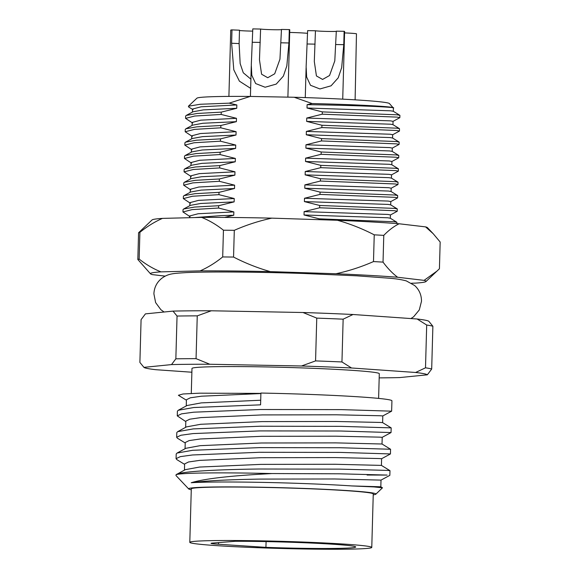 <?xml version="1.0" encoding="UTF-8"?>
<svg xmlns="http://www.w3.org/2000/svg" width="578" height="578" viewBox="0 0 578 578"><rect width="100%" height="100%" fill="white"/><g stroke="black" fill="none" stroke-linecap="round" stroke-linejoin="round"><path stroke-width="0.87" d="M177.656 431.665L186.484 426.896L200.682 424.281L262.072 421.6L336.367 421.485L380.1 422.439L382.614 422.619L391.169 427.872L340.847 426.347L259.984 426.232L193.168 428.912L177.656 431.665L176.796 432.597L176.666 437.264L180.936 435.241L193.038 433.579L259.854 430.906L340.717 431.015L391.039 432.561L391.176 427.879M185.646 427.344L185.82 421.138L189.75 419.195L200.869 417.598L262.26 414.917L336.555 414.802L380.281 415.755L382.802 415.936L382.622 422.619M373.236 494.826A93.694 3.678 -178.4 0 0 375.859 494.168L382.477 487.81L373.966 486.922L351.836 485.932L380.823 486.792L381.01 480.108L334.763 478.974L260.468 479.09C227.645 479.617 204.561 480.838 191.21 482.738C202.885 479.119 225.434 476.301 258.857 474.292L271.884 473.555L339.517 473.801L387.108 475.073L367.095 475.029M351.836 485.932A98.383 3.865 -178.4 0 0 260.375 482.348A98.383 3.865 -178.4 0 0 191.21 482.738M389.847 475.333L389.984 470.665L387.238 470.398L339.647 469.126L258.785 469.011C214.922 469.596 179.765 471.547 176.102 474.668L185.292 469.676L199.482 467.06L260.873 464.387L335.175 464.271L381.422 465.398L381.61 458.715L379.089 458.542L335.363 457.588L261.061 457.697L199.67 460.377L188.551 461.974L184.628 463.917L184.454 470.131M184.613 464.38L176.839 459.611L176.073 458.657L180.343 456.627L192.438 454.973L259.255 452.292L340.117 452.408L390.446 453.94L390.569 449.258L340.247 447.733L259.385 447.625L192.568 450.298L177.056 453.058L185.885 448.29L200.082 445.674L261.473 442.994L335.775 442.878L382.022 444.005L382.21 437.329L379.688 437.149L335.963 436.195L261.661 436.311L200.27 438.984L189.151 440.58L185.227 442.524L185.054 448.738M260.447 409.513L341.316 409.621L391.631 411.168L391.935 400.814A107.082 4.205 1.6 0 0 260.909 393.054L260.577 404.838L193.767 407.519L178.248 410.272L177.395 411.204L177.265 415.878L181.535 413.848L193.637 412.193L260.447 409.513M375.859 494.168A93.694 3.678 -178.4 0 0 261.292 487.24A93.694 3.678 -178.4 0 0 188.688 488.937L175.972 475.521L176.102 474.668A107.082 4.205 1.6 0 1 258.669 473.274A107.082 4.205 1.6 0 1 271.884 473.555M390.446 453.94L381.61 458.722M177.056 453.058L176.203 453.983L176.073 458.657M185.213 442.994L177.439 438.218L176.666 437.264M185.805 421.6L177.265 415.878M191.282 393.452L191.983 368.468A93.694 3.678 1.6 0 1 264.652 366.907A93.694 3.678 1.6 0 1 379.298 373.699L378.612 398.401M188.688 488.937A93.694 3.678 -178.4 0 0 191.267 489.739M224.459 217.429L233.758 215.247L233.852 211.902L218.563 208.037L218.629 205.725L234.133 201.881L234.227 198.536L218.939 194.663L218.997 192.358L234.509 188.507L234.603 185.17L219.308 181.297L219.373 178.985L234.885 175.141L234.971 171.796L219.683 167.923L219.748 165.619L235.253 161.768L235.347 158.43L220.059 154.557L220.124 152.245L235.629 148.401L235.723 145.056L220.428 141.184L220.493 138.879L236.005 135.028L236.099 131.69L220.803 127.817L194.36 129.4L185.198 131.755L192.301 136.437M220.803 127.817L220.868 125.505L236.373 121.662L202.95 123.258L192.64 125.144L185.856 128.8L196.816 126.842L220.868 125.505M185.198 131.755L185.263 129.443L185.856 128.8M220.428 141.184L193.984 142.766L184.83 145.121L191.932 149.803M184.83 145.121L184.895 142.809L185.48 142.174L196.448 140.208L220.493 138.879M220.059 154.557L193.608 156.139L184.454 158.488L191.556 163.177M184.454 158.488L184.519 156.183L185.112 155.54L196.072 153.582L220.124 152.245M219.683 167.923L193.24 169.506L184.079 171.861L191.181 176.543M184.079 171.861L184.144 169.549L184.736 168.913L195.696 166.948L219.748 165.619M219.308 181.297L192.864 182.872L183.71 185.227L190.812 189.916M183.71 185.227L183.775 182.923L184.36 182.28L195.328 180.322L219.373 178.985M218.939 194.663L192.488 196.245L183.334 198.601L190.437 203.283M183.334 198.601L183.399 196.289L183.992 195.653L194.952 193.688L218.997 192.358M218.563 208.037L192.12 209.612L182.959 211.967L190.061 216.656M182.959 211.967L183.024 209.662L183.616 209.019L194.576 207.061L218.629 205.725M312.113 103.549L307.106 104.676C356.525 105.304 398.972 107.255 393.17 108.1C398.314 106.887 361.062 104.669 312.113 103.549L294.173 97.256A96.374 3.786 1.6 0 1 389.449 103.556L393.365 108.035M236.005 135.028L202.575 136.632L192.272 138.51L185.48 142.174M235.629 148.401L202.206 149.998L191.896 151.884L185.112 155.54M235.253 161.768L201.83 163.372L191.52 165.25L184.736 168.913M234.885 175.141L201.455 176.738L191.152 178.616L184.36 182.28M234.509 188.507L201.086 190.111L190.776 191.99L183.992 195.653M234.133 201.881L200.711 203.478L190.4 205.356L183.616 209.019M233.758 215.247L221.475 215.601L194.475 217.581M236.373 121.662L236.467 118.317L221.179 114.444L194.735 116.026L185.574 118.382L192.676 123.063M236.467 118.317L200.747 120.166L192.156 122.428L192.069 125.448M236.099 131.69L200.371 133.532L191.78 135.801L191.701 138.821M235.723 145.056L199.995 146.906L191.412 149.167L191.325 152.187M235.347 158.43L199.627 160.272L191.036 162.541L190.95 165.561M234.971 171.796L199.251 173.638L190.661 175.907L190.581 178.927M234.603 185.17L198.875 187.012L190.292 189.273L190.205 192.301M234.227 198.536L198.5 200.378L189.916 202.647L189.83 205.667M233.852 211.902L198.131 213.752L189.541 216.013L189.497 217.704M390.338 218.253L390.432 214.937L387.867 214.438L304.122 211.627L304.028 214.973L319.316 218.845L394.182 221.764L396.855 222.255L396.884 223.599M396.855 222.255L390.287 218.224L387.773 217.783L304.028 214.973M390.706 204.879L390.8 201.57L388.235 201.072L304.498 198.261L304.404 201.599L319.692 205.472L394.557 208.398L397.288 208.954L397.223 211.266L394.492 210.703L319.627 207.784L304.122 211.627M397.231 208.882L390.663 204.85L388.141 204.417L304.404 201.599M391.082 191.513L391.176 188.197L388.611 187.698L304.866 184.888L304.772 188.233L320.067 192.106L394.933 195.024L397.664 195.588L397.599 197.893L394.868 197.336L320.002 194.41L304.498 198.261M397.606 195.516L391.031 191.484L388.517 191.043L304.772 188.233M391.458 178.14L391.552 174.831L388.987 174.332L305.242 171.522L305.148 174.867L320.443 178.732L395.301 181.658L398.04 182.214L397.975 184.526L395.236 183.963L320.378 181.044L304.866 184.888M397.975 182.142L391.407 178.111L388.893 177.677L305.148 174.867M391.826 164.773L391.92 161.457L389.355 160.966L305.618 158.148L305.524 161.493L320.812 165.366L395.677 168.285L398.408 168.848L398.343 171.153L395.612 170.597L320.747 167.671L305.242 171.522M398.35 168.776L391.783 164.744L389.261 164.304L305.524 161.493M392.202 151.4L392.296 148.091L389.731 147.592L305.986 144.782L305.892 148.127L321.187 151.992L396.053 154.918L398.784 155.475L398.719 157.787L395.988 157.223L321.122 154.304L305.618 158.148M398.726 155.403L392.151 151.371L389.637 150.937L305.892 148.127M392.578 138.034L392.672 134.717L390.107 134.226L306.362 131.416L306.268 134.753L321.563 138.626L396.421 141.545L399.16 142.109L399.095 144.413L396.356 143.857L321.498 140.931L305.986 144.782M399.095 142.036L392.527 138.005L390.013 137.564L306.268 134.753M392.953 124.66L393.04 121.351L390.475 120.853L306.737 118.042L306.643 121.387L321.932 125.253L396.797 128.179L399.47 128.663L399.47 131.047L396.732 130.483L321.867 127.565L306.362 131.416M399.47 128.663L392.903 124.631L390.388 124.198L306.643 121.387M307.106 104.676L307.012 108.014L322.307 111.886L397.173 114.812L399.904 115.369L399.839 117.674L397.108 117.117L322.242 114.191L306.737 118.042M399.846 115.297L393.271 111.265L390.757 110.824L307.012 108.014M221.179 114.444L221.244 112.139L236.749 108.288L203.326 109.892L193.016 111.771L186.232 115.434L197.192 113.469L221.244 112.139M185.574 118.382L185.639 116.077L186.232 115.434M236.749 108.288L236.843 104.95L229.163 103.159L200.313 104.257L188.406 106.222L188.659 107.002L193.052 109.697M236.843 104.95L201.115 106.793L192.532 109.061L192.445 112.081M321.932 125.253L321.867 127.565M392.621 134.775L399.47 131.047M321.563 138.626L321.498 140.931M392.245 148.141L399.095 144.413M321.187 151.992L321.122 154.304M391.87 161.515L398.719 157.787M320.812 165.366L320.747 167.671M391.501 174.881L398.343 171.153M320.443 178.732L320.378 181.044M391.125 188.255L397.975 184.526M320.067 192.106L320.002 194.41M390.75 201.621L397.599 197.893M319.692 205.472L319.627 207.784M390.381 214.994L397.223 211.266M319.316 218.845L319.294 219.683M188.406 106.222L196.925 98.181A96.374 3.786 1.6 0 1 250.223 96.432L229.163 103.159M392.989 121.402L399.839 117.674M191.874 372.225L155.648 369.689A141.885 5.57 -178.4 0 1 143.929 367.355L171.514 364.588A141.885 5.57 -178.4 0 1 209.814 364.256L301.506 365.99A141.885 5.57 -178.4 0 1 351.525 367.984L415.625 372.478A141.885 5.57 -178.4 0 1 427.352 374.811L399.759 377.571A141.885 5.57 -178.4 0 1 379.182 377.882M143.929 367.355L139.89 362.428L141.083 319.641L145.425 313.876L173.01 311.116A141.885 5.57 1.6 0 1 211.31 310.783L302.995 312.51A141.885 5.57 1.6 0 1 353.021 314.504L417.121 318.998A141.885 5.57 1.6 0 1 428.847 321.332L432.879 326.259L431.687 369.039A147.238 5.78 1.6 0 0 425.502 367.81L426.694 325.031A147.238 5.78 -178.4 0 1 432.879 326.259M343.144 319.172L341.952 361.958A147.238 5.78 1.6 0 0 315.566 360.903L316.758 318.117A147.238 5.78 -178.4 0 1 343.144 319.172L353.021 314.504M197.25 315.863L196.058 358.649A147.238 5.78 1.6 0 0 175.849 358.822L177.049 316.043A147.238 5.78 -178.4 0 1 197.25 315.863L211.31 310.783M427.352 374.811L431.687 369.039M425.502 367.81L415.625 372.478M351.525 367.984L341.952 361.958M315.566 360.903L301.506 365.99M209.814 364.256L196.058 358.649M175.849 358.822L171.514 364.588M417.121 318.998L426.694 325.031M302.995 312.51L316.758 318.117M173.01 311.116L177.049 316.043M322.307 111.886L322.242 114.191M260.902 393.394L199.786 393.177L183.053 393.979L178.392 395.273L186.405 400.207M250.223 96.432L294.173 97.256M186.246 405.958L186.419 399.745L190.343 397.801L201.462 396.205L260.895 393.553M178.248 410.272L187.084 405.503L201.274 402.888L260.707 400.236M371.77 547.431L373.258 493.952A91.021 3.576 -178.4 0 0 261.892 487.355A91.021 3.576 -178.4 0 0 191.296 488.865L189.801 542.345A91.021 3.576 -178.4 0 0 301.167 548.941A91.021 3.576 -178.4 0 0 371.77 547.431A91.021 3.576 -178.4 0 0 260.396 540.835A91.021 3.576 -178.4 0 0 189.801 542.345M297.569 548.226A74.959 2.941 -178.4 0 0 355.708 546.983A74.959 2.941 -178.4 0 0 263.994 541.55A74.959 2.941 -178.4 0 0 235.347 541.283L212.552 543.067A24.095 0.946 -178.4 0 0 211.064 543.356A24.095 0.946 -178.4 0 0 218.462 544.245L265.923 547.359A74.959 2.941 -178.4 0 0 297.569 548.226M265.923 547.359L266.09 541.593M336.309 31.349A10.707 0.419 1.6 0 1 325.869 31.385A10.707 0.419 1.6 0 1 315.451 30.764L314.309 61.506L316.426 75.942L322.582 79.439L329.547 75.508L334.792 60.9L336.309 31.161L344.134 31.306A18.742 0.737 1.6 0 1 344.611 31.487L342.725 99.149M344.134 31.306L343.766 44.679L341.67 67.619L338.217 77.828L331.078 85.811L319.93 88.954L310.502 85.284L306.651 77.019L306.13 66.752L307.626 30.62L315.451 30.764M355.109 99.842L356.467 33.762A18.742 0.737 1.6 0 0 344.575 32.903M289.701 32.44A18.742 0.737 1.6 0 1 307.547 33.329M281.472 29.63A10.707 0.419 1.6 0 1 271.031 29.666A10.707 0.419 1.6 0 1 260.613 29.045L259.471 59.787L261.588 74.222L267.744 77.719L274.709 73.789L279.954 59.18L281.472 29.442L289.296 29.586A18.742 0.737 1.6 0 1 289.773 29.767L287.895 97.14M289.296 29.586L288.928 42.96L286.833 65.899L283.379 76.101L276.233 84.092L265.092 87.235L255.664 83.564L251.813 75.299L251.293 65.032L252.788 28.9L260.613 29.045M411.536 283.22L415.546 283.119A137.867 5.412 -178.4 0 0 425.957 281.551A137.867 5.412 -178.4 0 0 424.079 280.366L397.635 277.252A137.867 5.412 -178.4 0 0 335.963 273.748L270.338 271.624A137.867 5.412 -178.4 0 0 233.064 270.995A137.867 5.412 -178.4 0 0 200.14 270.872L160.959 271.87A137.867 5.412 -178.4 0 0 150.54 273.864A137.867 5.412 -178.4 0 0 152.426 274.622L165.229 276.132M222.696 256.943A151.255 5.939 1.6 0 1 228.079 256.993A151.255 5.939 1.6 0 1 233.555 257.058L234.3 230.319A151.255 5.939 -178.4 0 0 228.823 230.254A151.255 5.939 -178.4 0 0 223.44 230.203L222.696 256.943C215.428 262.817 207.907 267.462 200.14 270.872M425.574 226.887L433.204 233.714L427.46 227.653A137.867 5.412 1.6 0 0 425.574 226.887L399.123 223.773A137.867 5.412 1.6 0 0 337.458 220.269L271.833 218.144A137.867 5.412 1.6 0 0 201.635 217.393L162.454 218.39A137.867 5.412 1.6 0 0 152.043 219.958L138.576 232.753L137.831 259.493A151.255 5.939 1.6 0 1 139.146 259.067L139.898 232.327A151.255 5.939 -178.4 0 0 138.576 232.753M425.957 281.551L439.425 268.763L440.169 242.023L433.204 233.714M383.778 235.376L383.033 262.116A151.255 5.939 1.6 0 0 373.489 261.574L374.241 234.834A151.255 5.939 -178.4 0 1 383.778 235.376C388.77 230.217 393.885 226.352 399.123 223.773M337.458 220.269C350.189 223.888 362.449 228.744 374.241 234.834M139.898 232.327C147.159 226.446 154.68 221.808 162.454 218.39M201.635 217.393C209.2 220.413 216.468 224.676 223.44 230.203M234.3 230.319C246.365 225.008 258.872 220.948 271.833 218.144M437.206 270.93L424.079 280.366M397.635 277.252C392.52 273.401 387.65 268.358 383.033 262.116M373.489 261.574C361.431 266.884 348.917 270.945 335.963 273.748M137.831 259.493L150.54 273.864M160.959 271.87C153.394 268.857 146.126 264.587 139.146 259.067M270.338 271.624C257.607 268.004 245.347 263.149 233.555 257.058M228.902 96.403L230.752 30.107A18.742 0.737 1.6 0 1 231.995 29.883L239.494 30.2L239.119 43.574L240.159 63.573L243.28 72.785L250.903 79.172M252.723 31.125A10.707 0.419 1.6 0 1 239.48 30.504M250.642 88.362L239.4 81.158L233.794 69.815L231.619 43.249L231.995 29.883M218.462 544.245L218.513 542.605M315.075 44.138L307.25 43.993M343.766 44.679L335.941 44.528M260.237 42.418L252.413 42.266M288.928 42.96L281.103 42.808M239.119 43.574L231.619 43.249M393.416 107.978L393.322 111.294M391.631 411.168L382.802 415.936M391.039 432.561L382.203 437.329M389.839 475.34L381.01 480.108M382.022 444.005L390.569 449.258M381.422 465.398L389.969 470.651M380.823 486.792L382.477 487.81M305.271 97.595L306.102 67.821M250.419 96.432L251.264 66.094M164.073 312.012L160.872 309.707L155.619 302.583L153.893 293.812C154.232 287.432 156.855 282.274 161.753 278.329C168.263 273.575 172.822 273.452 186.427 272.592C208.795 271.523 257.376 271.927 303.876 273.488L356.713 275.814L389.977 278.264C396.472 278.806 401.927 279.694 406.356 280.922L414.701 285.561C419.252 289.751 421.514 294.997 421.492 301.29L419.281 309.945L413.638 316.766L410.915 318.565"/></g></svg>
